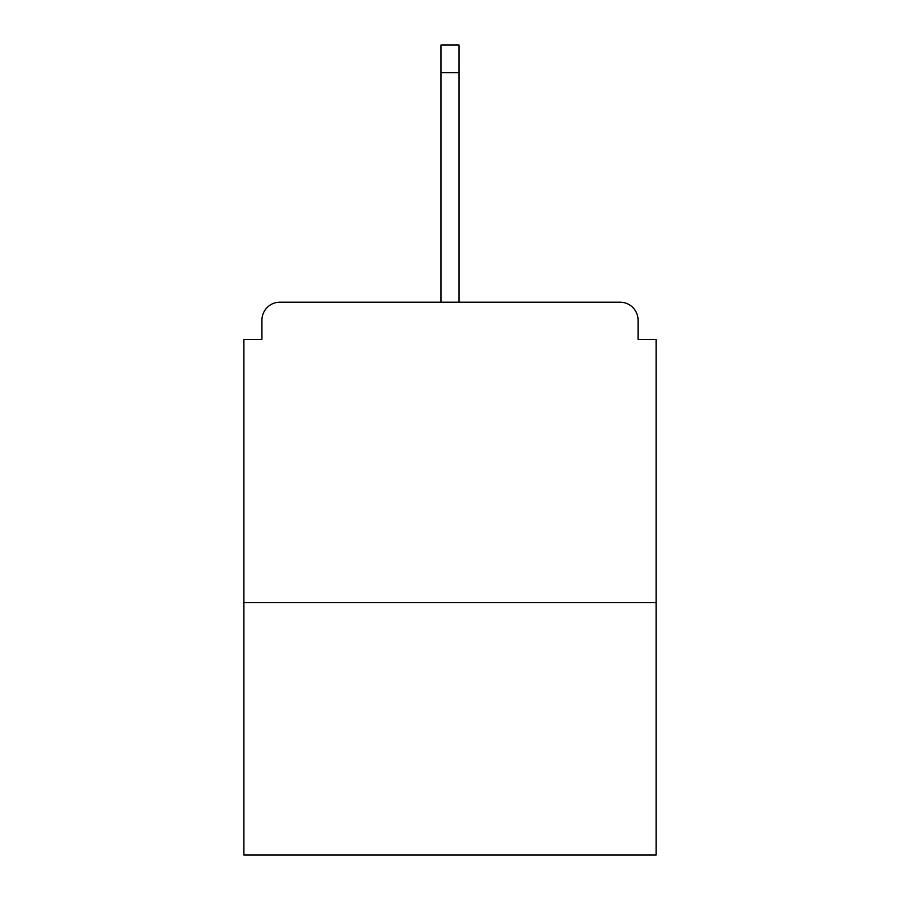<?xml version="1.0" encoding="UTF-8"?>
<svg xmlns="http://www.w3.org/2000/svg" width="900" height="900" viewBox="0 0 900 900"><rect width="100%" height="100%" fill="white"/><g stroke="black" fill="none" stroke-linecap="round" stroke-linejoin="round"><path stroke-width="1.35" d="M638.077 339.435L638.077 320.209L638.077 339.435L656.1 339.435L656.1 855L243.9 855L243.9 339.435L261.923 339.435L261.923 320.209L261.923 339.435M656.1 602.629L243.9 602.629M638.077 320.209A18.023 18.023 0 0 0 620.055 302.186L279.945 302.186A18.023 18.023 0 0 0 261.923 320.209M620.055 302.186L543.735 302.186M356.265 302.186L279.945 302.186M459.011 72.641L440.989 72.641L440.989 45L459.011 45L459.011 302.186M440.989 72.641L440.989 302.186"/></g></svg>
